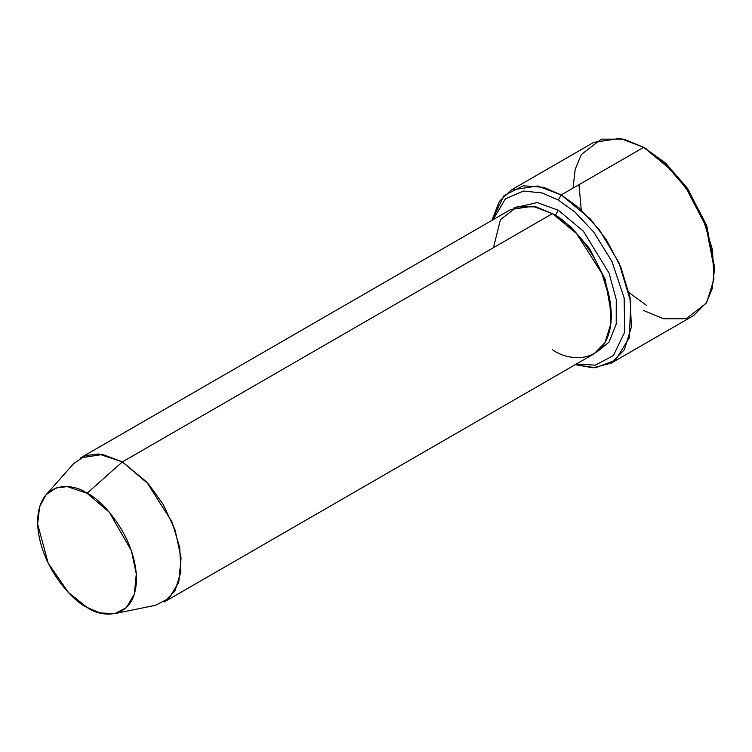<?xml version="1.0" encoding="UTF-8"?>
<svg xmlns="http://www.w3.org/2000/svg" width="752" height="752" viewBox="0 0 752 752"><rect width="100%" height="100%" fill="white"/><g stroke="black" fill="none" stroke-linecap="round" stroke-linejoin="round"><path stroke-width="1.13" d="M714.4 269.761L714.4 266.358L706.429 224.942L687.3 188.132L665.623 163.099L643.712 147.326L663.508 162.018L686.125 188.132L706.081 226.549L714.4 269.761L712.229 288.599L706.081 303.366L686.125 318.735L663.508 318.735L643.712 310.567M558.294 200.041L574.81 211.932L593.732 232.048L612.043 261.687L624.141 297.895L624.668 332.234L613.359 355.611L595.321 365.143L576.295 364.062L595.321 365.143L613.359 355.611L624.668 332.234L624.141 297.895L612.043 261.687L593.732 232.048L574.81 211.932L558.294 200.041L542.117 192.963L523.571 191.046L505.447 198.81L492.983 219.772L505.447 198.81L523.571 191.046L542.117 192.963L558.294 200.041L561.236 194.937L558.294 200.041M575.261 364.654L595.368 367.747L615.437 360.255L629.358 337.714L630.768 301.956L618.924 262.683L599.504 230.018L579.068 207.872L561.236 194.937L590.264 218.888L606.375 239.803L620.757 266.885L630.044 297.585L631.407 326.941L624.386 349.708L611.226 363.131L593.037 367.822L575.261 364.654M114.736 613.613L155.391 605.332L169.115 598.329L178.76 582.198L181.072 557.946L175.141 530.151L163.193 504.451L148.783 484.373L122.379 461.916L146.565 481.872L171.982 521.869L179.719 547.456L180.856 571.915L175 590.893L164.039 602.079L594.061 353.807L605.022 342.621L610.878 323.642L609.74 299.183L602.004 273.596L576.587 233.599L552.4 213.643L122.379 461.916L87.035 493.256L109.19 512.103L131.318 550.52L136.291 573.851L134.354 594.202L126.251 607.738L114.736 613.613L99.95 612.899L87.035 607.428C101.501 618.069 135.802 620.748 136.469 578.88C135.802 536.242 101.501 499.309 87.035 493.256C72.577 482.615 38.277 479.936 37.6 521.794C38.277 564.442 72.577 601.374 87.035 607.428L68.451 592.501L48.213 563.267L37.638 524.116L39.583 506.923L46.088 494.713L56.109 487.954L67.172 486.6L87.035 493.256L122.379 461.916L98.709 453.982L85.521 455.59L73.593 463.646L46.088 494.713M558.294 210.24L555.352 215.345L571.247 227.179L589.389 248.329L605.2 279.387L611.291 313.941L605.2 279.387L589.389 248.329L571.247 227.179L555.352 215.345L558.294 210.24L537.144 202.561L513.804 207.994L537.144 202.561L558.294 210.24L583.279 231.08L609.092 273.155L616.264 299.606L616.208 324.14L608.96 342.216L596.9 351.927L608.96 342.216L616.208 324.14L616.264 299.606L609.092 273.155L583.279 231.08L558.294 210.24M553.895 214.527L555.352 215.345L553.895 214.527M493.5 247.652L500.428 219.64L517.056 206.838L535.913 206.838L552.4 213.643C569.64 220.853 610.511 264.864 611.31 315.671C610.511 365.557 569.64 362.361 552.4 349.68M611.226 363.131L693.692 315.52L706.852 302.097L713.883 279.33L712.52 249.965L703.233 219.274L688.851 192.192L672.73 171.268L643.712 147.326L561.236 194.937L643.712 147.326L620.146 138.387L593.723 142.372L511.257 189.983L537.68 185.998L561.236 194.937L543.611 187.333L523.392 185.772L504.066 195.548L491.958 220.364L499.328 201.433L511.257 189.983M646.654 305.472L629.039 292.613M581.24 209.817L578.984 184.691M573.024 188.132L575.195 169.294L581.343 154.527L601.299 139.158L623.916 139.158L643.712 147.326L665.849 163.306L687.77 188.808L706.908 226.277L714.381 268.032M80.727 457.789L102.742 454.462L122.379 461.916L552.4 213.643L532.773 206.198L510.749 209.517L80.727 457.789M646.654 149.018L643.712 147.326"/></g></svg>
